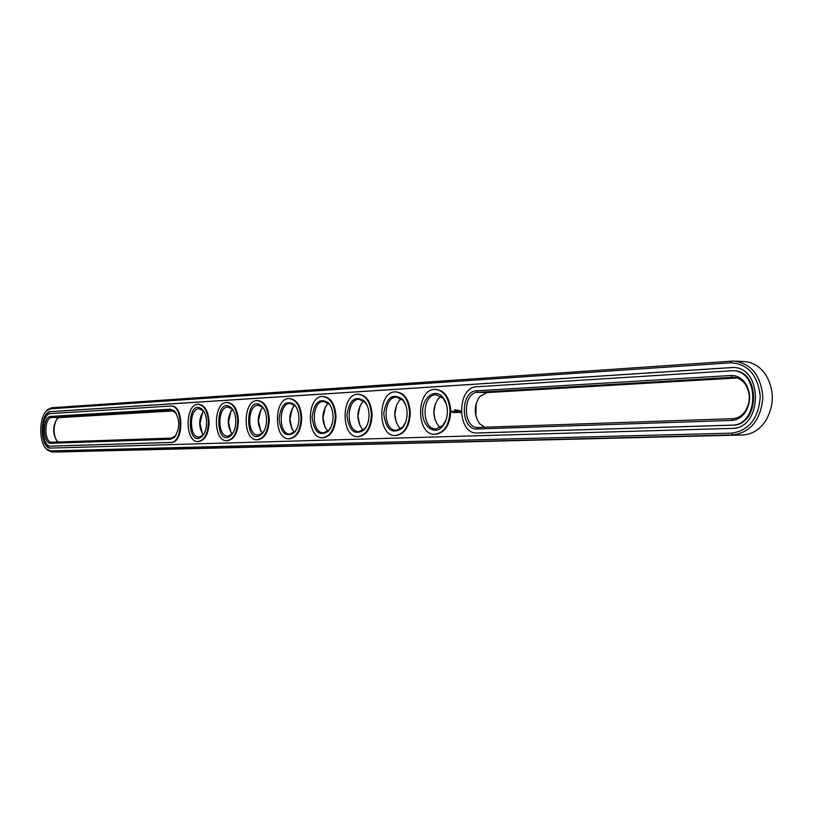 <?xml version="1.0" encoding="UTF-8"?>
<svg xmlns="http://www.w3.org/2000/svg" width="813" height="813" viewBox="0 0 813 813"><rect width="100%" height="100%" fill="white"/><g stroke="black" fill="none" stroke-linecap="round" stroke-linejoin="round"><path stroke-width="1.22" d="M732.726 418.665C737.696 418.38 741.852 415.921 745.216 411.276C750.521 402.394 750.643 393.522 745.572 384.651C742.228 379.874 738.001 377.425 732.869 377.293L477.77 392.323C462.485 392.415 462.638 428.349 477.932 427.475L732.726 418.665L731.619 420.423C737.015 420.118 741.537 417.445 745.186 412.404C750.958 402.74 751.09 393.096 745.582 383.462C741.71 377.964 736.812 375.311 730.897 375.504L476.652 390.789C459.894 390.931 460.341 430.382 477.099 428.969L731.619 420.423M56.575 440.626C53.17 433.441 53.231 426.286 56.758 419.152M476.144 403.522L475.9 416.195M231.136 410.758L228.504 422.13L230.892 432.526M202.701 412.039L199.998 423.451L202.457 433.949M260.983 409.478L258.432 420.748L260.719 430.971M292.345 408.197L289.916 419.284L292.06 429.254M325.322 406.947L323.056 417.75L325.027 427.353M396.653 404.691L394.905 414.417L396.358 422.75M435.301 403.858L433.929 412.608L435.016 419.833M360.047 405.758L358.005 416.124L359.753 425.209M737.076 377.964L487.017 392.577L479.822 396.48C473.816 405.565 473.735 414.64 479.568 423.695L484.812 427.242M59.451 451.947L742.472 434.996C751.679 434.549 759.342 429.945 765.46 421.195C774.352 405.86 774.555 390.555 766.09 375.25C760.084 366.348 752.391 361.765 743.001 361.511L735.806 361.145M58.353 441.998L57.012 441.093C52.52 433.664 52.56 426.215 57.134 418.746L59.542 417.577L173.708 410.9M232.051 434.051C226.898 425.727 226.99 417.465 232.345 409.264M203.189 434.925C198.484 426.927 198.565 418.98 203.453 411.083M262.375 433.126L262.233 432.973C256.817 424.549 256.878 416.114 262.406 407.648L262.701 407.364M294.286 432.14L293.818 431.673C288.3 423.136 288.361 414.569 294.001 405.982L294.631 405.372M327.893 431.093L327.06 430.29C321.45 421.632 321.511 412.943 327.253 404.244L328.279 403.278M400.809 428.807L399.081 427.232C393.319 418.349 393.39 409.447 399.305 400.535L401.297 398.776M440.443 427.547L438.177 425.534C432.364 416.551 432.445 407.557 438.41 398.553L440.992 396.338M363.35 429.986L362.1 428.817C356.399 420.036 356.47 411.246 362.303 402.425L363.787 401.083M476.611 386.775C456.53 386.998 456.784 434.132 476.865 432.994L731.7 425.148C759.616 425.788 759.891 369.285 731.974 370.738L476.611 386.775M45.548 447.983L47.195 449.955L51.788 451.967L732.991 434.925C750.795 432.292 760.755 419.864 762.868 397.638C761.07 375.464 751.293 363.269 733.529 361.033L51.595 407.76L47.428 409.793L45.853 411.632M176.065 435.26L171.645 438.085L51.656 442.231C44.034 442.851 44.014 417.343 51.636 417.476L171.695 410.392L176.289 413.309M233.26 432.506L231.99 434.112L227.792 436.134C217.152 436.845 217.356 406.449 227.986 407.079L232.152 409.061L233.514 410.829M203.951 433.939L202.864 435.28L198.972 437.13C188.84 437.831 189.033 408.156 199.155 408.776L203.016 410.606L204.195 412.079M264.103 430.941L262.619 432.882L258.077 435.087C246.878 435.819 247.091 404.64 258.28 405.291L262.792 407.455L264.357 409.579M296.593 429.213L294.865 431.571L289.936 433.99C278.148 434.731 278.381 402.75 290.15 403.411L295.048 405.778L294.428 404.65C297.273 407.882 298.778 412.404 298.93 418.217C298.859 424.376 297.294 429.203 294.225 432.679C285.861 437.76 280.8 433.116 279.062 418.715C281.003 404.315 286.135 399.63 294.428 404.65M330.881 427.282L328.859 430.179L323.503 432.821C311.074 433.593 311.328 400.748 323.737 401.429L329.052 404.031L331.165 407.171M405.494 422.577L402.72 427.089L396.348 430.301C382.466 431.114 382.76 396.409 396.622 397.13L402.933 400.301L405.778 405.148M446.205 419.549L442.933 425.372L435.951 428.929C421.256 429.762 421.561 394.051 436.246 394.793L443.166 398.309L446.469 404.539M367.12 425.108L364.752 428.685L358.919 431.601C345.799 432.384 346.064 398.634 359.173 399.335L364.966 402.201L367.415 406.073M733.113 370.779C760.795 369.905 760.125 425.819 732.452 425.158L477.881 432.994M50.66 408.797L46.697 410.738C38.902 417.354 38.76 442.445 46.473 448.989L50.833 450.9L731.832 433.136C749.149 430.453 758.62 418.278 760.246 396.592C757.909 375.118 748.051 363.848 730.694 362.811L50.66 408.797L51.595 407.76M50.802 443.288C42.479 444.183 42.367 416.286 50.691 416.408L170.456 409.203L174.592 411.012C180.09 419.793 180.039 428.583 174.429 437.414L170.649 439.264L50.802 443.288L51.747 442.231M235.841 421.175C235.76 427.252 234.246 431.916 231.319 435.189C214.388 449.691 214.754 393.594 231.502 407.963C234.246 411.012 235.689 415.423 235.841 421.175M206.604 422.536C206.512 428.573 205.039 433.166 202.183 436.327C186.187 449.996 186.533 395.992 202.346 409.518C205.039 412.486 206.451 416.825 206.604 422.536M266.573 419.732C266.501 425.849 264.957 430.605 261.959 433.969C244.002 449.406 244.398 391.043 262.152 406.337C264.947 409.488 266.42 413.949 266.573 419.732M333.035 416.612C332.974 422.811 331.379 427.709 328.249 431.297C319.367 436.794 313.981 432.079 312.09 417.15C314.204 402.201 319.661 397.445 328.462 402.882C331.358 406.215 332.883 410.789 333.035 416.612M407.1 413.146C407.049 419.386 405.402 424.416 402.181 428.227C392.13 434.721 385.972 429.884 383.706 413.736C386.236 397.567 392.476 392.699 402.415 399.122C405.382 402.648 406.947 407.323 407.1 413.146M447.394 411.256C447.353 417.506 445.697 422.587 442.435 426.52C434.569 435.819 422.262 426.5 422.618 411.876C422.516 397.262 434.985 387.872 442.689 397.11C445.676 400.738 447.241 405.453 447.394 411.256M369.041 414.925C368.98 421.154 367.364 426.114 364.183 429.823C354.742 435.788 348.99 431.012 346.917 415.484C349.224 399.955 355.057 395.138 364.407 401.043C367.344 404.468 368.889 409.102 369.041 414.925M733.356 367.527L732.107 367.486C763.377 365.84 763.021 429.193 731.751 428.41L50.731 448.075C39.522 448.969 39.471 411.52 50.67 411.632L51.3 411.642C40.284 411.5 40.04 448.217 51.056 448.065M732.859 367.527L51.3 411.642M457.963 409.915L458.115 410.453L458.024 409.915M457.191 410.474L457.506 409.833L457.191 410.474M455.89 410.474L455.89 409.945M455.981 410.463L455.747 409.925M455.107 410.016L455.219 410.585L455.31 409.976M454.355 410.026L454.406 410.626L454.558 410.016M51.209 446.124L171.33 442.435C183.901 443.004 183.992 405.047 171.431 406.043L170.974 406.033M452.069 412.14L451.764 411.195L452.069 412.14M452.658 411.429L452.719 412.11L452.841 411.5M452.526 412.12L452.516 411.368L452.526 412.12M460.239 412.841L460.707 411.226L459.762 410.494L459.152 412.171L460.239 412.841M458.705 412.252L458.217 411.104L458.603 412.171L458.065 412.303L458.644 412.303M457.882 412.323L457.556 411.134L457.628 412.333M457.038 412.516L456.51 411.175L456.469 412.465L457.038 412.516M455.859 411.734L456.286 412.476L456.266 411.266L455.554 412.232L455.493 411.226L455.504 412.587L455.981 411.734M454.68 412.618L455.178 411.236L454.68 412.618M454.426 412.628L454.406 411.276L454.426 412.628M453.593 412.669L454.081 411.287L453.593 412.669M435.859 389.407L436.012 389.417C444.843 390.626 449.772 397.872 450.788 411.144C449.945 425.118 444.894 432.841 435.616 434.294L435.138 434.284M396.155 391.896L396.368 391.907C404.722 393.086 409.376 400.128 410.331 413.034C409.539 426.612 404.762 434.101 396.012 435.514L395.555 435.504M358.655 394.254L358.919 394.254C366.826 395.403 371.226 402.262 372.13 414.823C371.368 428.014 366.856 435.29 358.594 436.662L358.147 436.662M323.168 396.48L323.483 396.49C330.972 397.608 335.139 404.285 335.993 416.52C335.271 429.345 331.003 436.429 323.178 437.76L322.741 437.75M289.54 398.583L289.895 398.594C296.999 399.691 300.962 406.195 301.765 418.126C301.074 430.605 297.03 437.496 289.611 438.786L289.184 438.776M257.63 400.596L258.016 400.596C264.774 401.663 268.534 408.014 269.296 419.64C268.636 431.805 264.794 438.512 257.741 439.772L257.335 439.762M227.305 402.496L227.721 402.506C234.154 403.543 237.731 409.742 238.443 421.083C237.823 432.933 234.164 439.477 227.467 440.707L227.071 440.697M198.453 404.305L198.89 404.315C205.018 405.331 208.423 411.378 209.104 422.465C208.514 434.02 205.028 440.392 198.657 441.591L198.27 441.581M50.67 411.632L731.527 367.567M732.107 367.486L730.775 367.527M170.435 406.043L170.76 406.033C183.321 405.037 183.23 443.004 170.669 442.435L50.721 446.124C40.711 446.926 40.68 413.451 50.68 413.573L170.435 406.043M237.762 421.083C237.132 432.933 233.473 439.467 226.786 440.697C212.793 441.622 213.057 401.673 227.03 402.486C233.463 403.533 237.04 409.732 237.762 421.083M208.433 422.455C207.833 434.01 204.348 440.392 197.976 441.591C184.653 442.496 184.907 403.502 198.22 404.305C204.337 405.321 207.742 411.368 208.433 422.455M268.595 419.63C267.944 431.794 264.093 438.502 257.05 439.772C242.335 440.717 242.62 399.752 257.325 400.585C264.083 401.652 267.833 408.004 268.595 419.63M301.064 418.116C300.373 430.595 296.328 437.496 288.91 438.786C273.412 439.762 273.717 397.72 289.194 398.583C296.298 399.671 300.261 406.185 301.064 418.116M335.281 416.51C334.56 429.335 330.291 436.418 322.466 437.75C306.125 438.746 306.45 395.585 322.771 396.47C330.261 397.587 334.438 404.274 335.281 416.51M409.61 413.024C408.807 426.601 404.041 434.101 395.291 435.514C377.049 436.561 377.425 390.951 395.646 391.886C404 393.065 408.654 400.108 409.61 413.024M450.056 411.134C449.213 425.118 444.162 432.831 434.894 434.294C415.555 435.362 415.971 388.431 435.28 389.397C444.111 390.606 449.04 397.852 450.056 411.134M371.409 414.813C370.657 428.004 366.145 435.29 357.872 436.662C340.627 437.679 340.972 393.329 358.208 394.244C366.104 395.392 370.515 402.252 371.409 414.813M455.31 410.545L455.168 410.016M460.046 410.484L459.63 411.032M458.014 411.693L458.695 411.927M460.107 411.093L459.934 412.313L460.107 411.093M455.321 410.514L455.331 410.006M734.749 377.425L732.066 377.323L730.897 375.504M487.017 392.577L477.77 392.323L476.652 390.789M478.186 427.475L477.099 428.969M59.695 451.947L51.788 451.967L50.833 450.9M742.472 434.996L732.991 434.925L731.832 433.136M59.542 417.577L51.636 417.476L50.691 416.408M172.082 410.413L170.456 409.203M732.452 425.158L731.7 425.148M731.802 361.094L730.694 362.811M171.645 438.085L170.649 439.264M171.33 442.435L170.669 442.435M51.443 446.124L50.813 446.124M733.946 377.344L732.869 377.293M745.572 384.651L745.582 383.462M745.216 411.276L745.186 412.404M51.686 451.967L59.603 451.947M477.597 433.004L476.865 432.994M46.473 448.989L47.195 449.955M46.697 410.738L47.428 409.793M175.283 412.079L174.592 411.012M175.13 436.368L174.429 437.414M232.152 409.061L231.502 407.963M231.99 434.112L231.319 435.189M203.016 410.606L202.346 409.518M202.864 435.28L202.183 436.327M262.792 407.455L262.152 406.337M262.619 432.882L261.959 433.969M294.865 431.571L294.225 432.679M329.052 404.031L328.462 402.882M328.859 430.179L328.249 431.297M402.933 400.301L402.415 399.122M402.72 427.089L402.181 428.227M443.166 398.309L442.689 397.11M442.933 425.372L442.435 426.52M364.966 402.201L364.407 401.043M364.752 428.685L364.183 429.823M51.351 446.124L50.721 446.124M434.894 434.294L435.616 434.294M395.291 435.514L396.012 435.514M357.872 436.662L358.594 436.662M322.466 437.75L323.178 437.76M288.91 438.786L289.611 438.786M257.05 439.772L257.741 439.772M226.786 440.697L227.467 440.707M197.976 441.591L198.657 441.591"/></g></svg>
